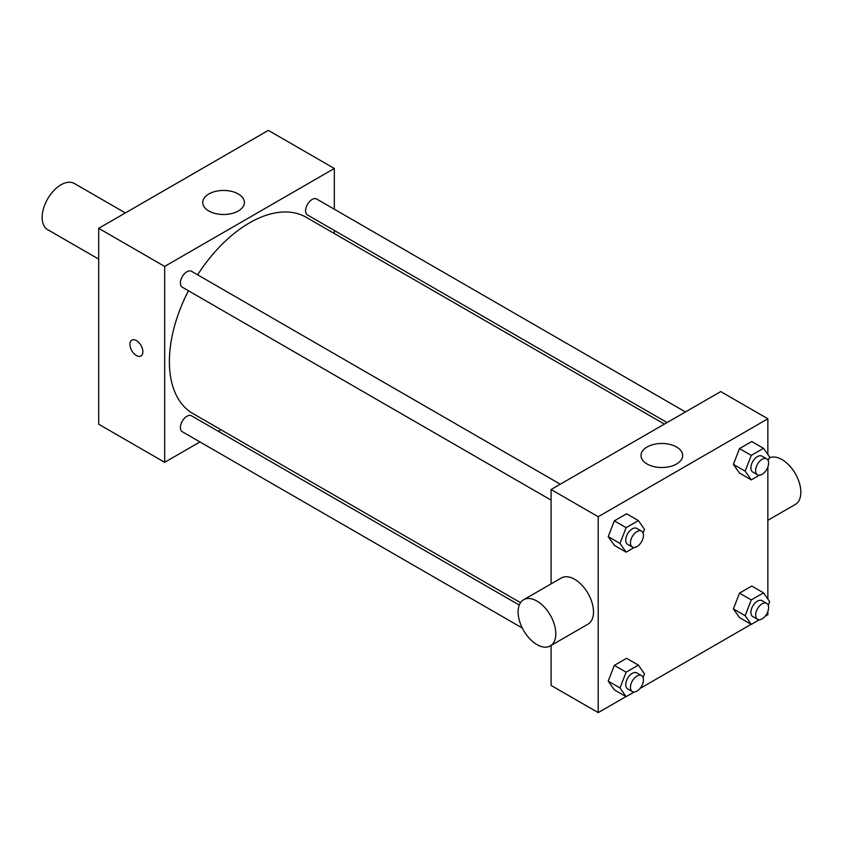 <?xml version="1.0" encoding="UTF-8"?>
<svg xmlns="http://www.w3.org/2000/svg" width="843" height="843" viewBox="0 0 843 843"><rect width="100%" height="100%" fill="white"/><g stroke="black" fill="none" stroke-linecap="round" stroke-linejoin="round"><path stroke-width="1.26" d="M125.354 212.942L74.332 183.479A26.66 15.395 120 0 0 53.783 190.623A26.66 15.395 120 0 0 42.15 217.452A26.66 15.395 120 0 0 47.672 229.654L98.694 259.117M199.96 441.943L164.67 462.312L98.694 424.219L98.694 228.327L268.348 130.38L334.323 168.474L334.323 209.222M221.024 429.772L218.358 431.321M551.09 500.131L182.32 287.221A9.199 5.311 -60 0 1 182.32 276.609A9.199 5.311 -60 0 1 191.519 271.298L560.289 484.209M522.281 628.035L182.32 431.753A9.199 5.311 -60 0 1 182.32 421.131A9.199 5.311 -60 0 1 191.519 415.82L519.277 605.053M334.323 230.466L334.323 233.543M164.67 462.312L164.67 266.42L334.323 168.474M667.055 422.564L307.484 214.965A9.199 5.311 -60 0 1 307.484 204.343A9.199 5.311 -60 0 1 316.673 199.032L685.454 411.942M520.521 602.682L192.847 413.513A113.299 65.406 -60 0 1 188.442 290.761M197.631 274.829A113.299 65.406 -60 0 1 306.146 217.273L664.389 424.103M131.814 340.108A9.168 5.29 -120 0 0 130.412 347.453A9.168 5.29 -120 0 0 136.397 355.525A9.168 5.29 60 0 1 130.412 347.453A9.168 5.29 60 0 1 131.814 340.108A9.168 5.29 60 0 1 140.981 345.398A9.168 5.29 60 0 1 140.981 355.978A9.168 5.29 60 0 1 136.397 355.525A9.168 5.29 -120 0 0 140.981 355.978M164.67 266.42L98.694 228.327M238.306 193.985A20.822 12.023 180 0 1 244.407 202.478A20.822 12.023 180 0 1 223.574 214.501A20.822 12.023 180 0 1 202.752 202.478A20.822 12.023 180 0 1 215.608 191.372A20.822 12.023 180 0 1 238.306 193.985M625.98 696.592L598.214 712.62L551.09 685.412L551.09 645.453M551.09 583.883L551.09 489.52L720.744 391.574L767.868 418.781L767.868 454.503M767.868 611.544L767.868 614.673L765.149 616.233M751.145 624.326L639.995 688.499M739.501 473.081L733.378 464.377L739.501 448.592L751.745 441.521L739.501 448.592L733.378 464.377L739.501 473.081L751.282 479.878L745.159 471.174L751.282 455.399L763.526 448.328L769.648 457.032L768.215 460.71M614.336 689.869L608.214 681.155L614.336 665.38L626.581 658.309L614.336 665.38L608.214 681.155L614.336 689.869L626.117 696.666L619.995 687.962L626.117 672.187L638.362 665.116L644.484 673.82L643.061 677.498M767.868 467.011L767.868 599.025M598.214 712.62L598.214 516.727L767.868 418.781M739.501 617.603L733.378 608.899L739.501 593.124L751.745 586.054L739.501 593.124L733.378 608.899L739.501 617.603L751.282 624.41L745.159 615.696L751.282 599.921L763.526 592.85L769.648 601.565L768.215 605.242M614.336 545.347L608.214 536.633L614.336 520.858L626.581 513.787L614.336 520.858L608.214 536.633L614.336 545.347L626.117 552.144L619.995 543.44L626.117 527.655L638.362 520.584L644.484 529.299L643.061 532.976M598.214 516.727L551.09 489.52M647.108 464.008A20.822 12.023 180 0 1 641.007 455.505A20.822 12.023 180 0 1 661.839 443.481A20.822 12.023 180 0 1 682.661 455.505A20.822 12.023 180 0 1 669.806 466.611A20.822 12.023 180 0 1 647.108 464.008M523.629 599.742L561.322 577.982A26.66 15.395 60 0 1 581.87 585.126A26.66 15.395 60 0 1 593.504 611.944A26.66 15.395 60 0 1 587.982 624.157L550.279 645.917A26.66 15.395 60 0 1 523.629 630.522A26.66 15.395 60 0 1 523.629 599.742A26.66 15.395 60 0 1 544.167 606.886A26.66 15.395 60 0 1 555.8 633.715A26.66 15.395 60 0 1 550.279 645.917M767.868 520.3L795.328 504.441A26.66 15.395 -120 0 0 795.634 474.188A26.66 15.395 -120 0 0 769.29 457.939M634.199 547.476L626.117 552.144M641.555 531.122L636.834 528.403A9.199 5.311 120 0 0 629.753 530.869A9.199 5.311 120 0 0 625.738 540.121A9.199 5.311 120 0 0 627.645 544.336L632.355 547.054A9.199 5.311 120 0 0 641.555 541.743A9.199 5.311 120 0 0 641.555 531.122A9.199 5.311 120 0 0 634.463 533.587A9.199 5.311 120 0 0 630.448 542.839A9.199 5.311 120 0 0 632.355 547.054M619.995 543.44L608.214 536.633M626.117 527.655L614.336 520.858M638.362 520.584L626.581 513.787M759.364 475.22L751.282 479.878M766.708 458.866L761.998 456.137A9.199 5.311 120 0 0 754.917 458.603A9.199 5.311 120 0 0 750.902 467.854A9.199 5.311 120 0 0 752.799 472.069L757.52 474.788A9.199 5.311 120 0 0 766.708 469.477A9.199 5.311 120 0 0 766.708 458.866A9.199 5.311 120 0 0 759.627 461.321A9.199 5.311 120 0 0 755.613 470.584A9.199 5.311 120 0 0 757.52 474.788M745.159 471.174L733.378 464.377M751.282 455.399L739.501 448.592M763.526 448.328L751.745 441.521M634.199 692.008L626.117 696.666M641.555 675.643L636.834 672.925A9.199 5.311 120 0 0 629.753 675.391A9.199 5.311 120 0 0 625.738 684.642A9.199 5.311 120 0 0 627.645 688.857L632.355 691.576A9.199 5.311 120 0 0 641.555 686.265A9.199 5.311 120 0 0 641.555 675.643A9.199 5.311 120 0 0 634.463 678.109A9.199 5.311 120 0 0 630.448 687.372A9.199 5.311 120 0 0 632.355 691.576M619.995 687.962L608.214 681.155M626.117 672.187L614.336 665.38M638.362 665.116L626.581 658.309M759.364 619.742L751.282 624.41M766.708 603.388L761.998 600.669A9.199 5.311 120 0 0 754.917 603.135A9.199 5.311 120 0 0 750.902 612.387A9.199 5.311 120 0 0 752.799 616.591L757.52 619.32A9.199 5.311 120 0 0 766.708 614.01A9.199 5.311 120 0 0 766.708 603.388A9.199 5.311 120 0 0 759.627 605.854A9.199 5.311 120 0 0 755.613 615.105A9.199 5.311 120 0 0 757.52 619.32M745.159 615.696L733.378 608.899M751.282 599.921L739.501 593.124M763.526 592.85L751.745 586.054"/></g></svg>
